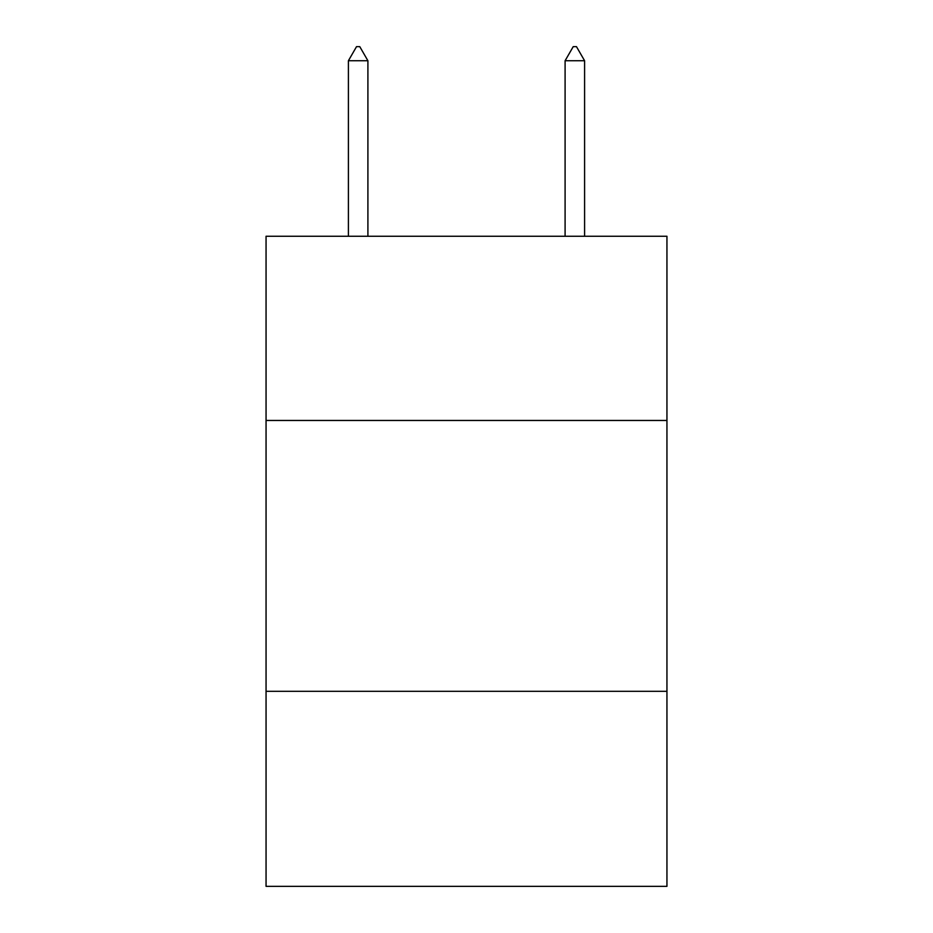 <?xml version="1.0" encoding="UTF-8"?>
<svg xmlns="http://www.w3.org/2000/svg" width="933" height="933" viewBox="0 0 933 933"><rect width="100%" height="100%" fill="white"/><g stroke="black" fill="none" stroke-linecap="round" stroke-linejoin="round"><path stroke-width="1.4" d="M666.943 420.456L666.943 236.259L266.057 236.259L266.057 420.456L666.943 420.456L666.943 886.35L266.057 886.35L266.057 420.456M666.943 691.318L266.057 691.318M367.905 60.738L359.776 46.65L356.523 46.65L348.406 60.738L367.905 60.738L367.905 236.259M348.406 60.738L348.406 236.259M573.224 46.65L576.477 46.65L584.594 60.738L565.095 60.738L573.224 46.65M584.594 236.259L584.594 60.738M565.095 236.259L565.095 60.738"/></g></svg>
